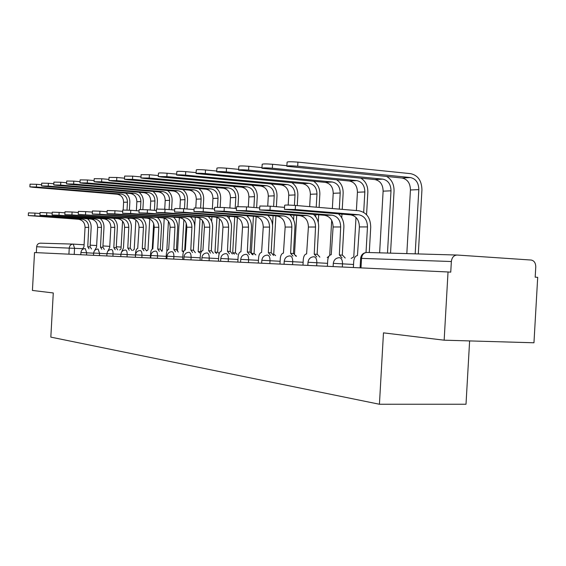 <?xml version="1.0" encoding="UTF-8"?>
<svg xmlns="http://www.w3.org/2000/svg" width="566" height="566" viewBox="0 0 566 566"><rect width="100%" height="100%" fill="white"/><g stroke="black" fill="none" stroke-linecap="round" stroke-linejoin="round"><path stroke-width="0.85" d="M444.154 340.187L383.472 332.858L379.432 404.251L50.827 337.124L53.275 292.962L32.425 290.443L34.526 252.556L448.031 271.977L444.154 340.187L533.957 342.777L537.7 277.326L535.188 277.177L535.769 266.968C535.705 262.985 534.17 260.678 531.163 260.042L457.165 255.04C453.854 255.231 451.923 257.389 451.357 261.52L360.634 258.344L360.096 267.845M469.617 340.923L466.009 404.244L379.432 404.251M448.031 271.977L450.748 272.14L451.357 261.52M36.323 252.641L36.648 246.755C36.988 244.462 38.255 243.267 40.441 243.175L73.007 244.102M28.3 215.561L28.449 212.873L34.958 213.106L34.809 215.816L28.3 215.575L78.419 219.261C82.678 220.025 84.893 222.735 85.056 227.376L83.987 246.663L82.162 249.762M90.086 246.932L91.168 227.539C91.275 224.016 90.079 221.115 87.588 218.816M89.018 248.807L87.758 246.79L90.206 246.939L91.473 248.955M87.758 246.79L88.713 227.369C88.551 222.7 86.322 219.976 82.042 219.198L34.809 215.816M40.03 213.474L34.958 213.106M29.892 186.83L30.04 184.162L36.549 184.304L36.401 187.013L29.885 186.865L33.005 187.282L117.169 194.223C121.308 195.022 123.452 197.718 123.607 202.295L123.183 209.965M122.56 221.157L121.011 248.927L119.674 250.016M36.401 187.013L120.99 194.011C125.15 194.81 127.3 197.52 127.456 202.133L127.017 210.057M128.885 219.474L128.956 218.179M129.402 210.191L129.84 202.324C129.932 198.447 128.532 195.369 125.638 193.084M41.622 184.728L36.549 184.304M39.931 215.271L40.08 212.526L46.773 212.752L46.617 215.533L39.931 215.292L90.907 219.056C95.237 219.841 97.486 222.608 97.656 227.355L96.56 247.073L94.614 250.582M102.871 247.349L103.974 227.525C104.08 223.91 102.863 220.931 100.309 218.582M101.823 249.266L100.5 247.2L102.998 247.356L104.321 249.422M100.5 247.2L101.477 227.348C101.314 222.572 99.05 219.785 94.699 219L46.617 215.533M52.199 213.156L46.773 212.752M52.1 214.967L52.256 212.158L59.133 212.392L58.977 215.236L52.1 214.988L103.96 218.844C108.375 219.65 110.66 222.48 110.83 227.334L109.705 247.498L107.632 251.537M116.235 247.781L117.367 227.504C117.48 223.789 116.228 220.733 113.61 218.335M115.216 249.748L113.83 247.632L116.37 247.788L117.756 249.903M113.83 247.632L114.827 227.327C114.657 222.445 112.358 219.594 107.929 218.78L58.977 215.236M64.948 212.823L59.133 212.392M64.849 214.648L65.012 211.776L72.087 212.009L71.932 214.917L64.849 214.677L117.629 218.625C122.114 219.452 124.442 222.346 124.612 227.313L123.466 247.943L121.258 252.733M130.23 248.241L131.383 227.49C131.496 223.669 130.215 220.528 127.534 218.073M129.232 250.25L127.782 248.085L130.364 248.248L131.821 250.405M127.782 248.085L128.8 227.306C128.631 222.304 126.289 219.389 121.782 218.561L71.932 214.917M78.327 212.476L72.087 212.009M41.559 185.889L41.707 183.158L48.4 183.299L48.244 186.072L41.551 185.924L44.7 186.355L130.329 193.48C134.531 194.294 136.71 197.046 136.866 201.729L136.371 210.715M135.854 219.926L134.213 249.38L132.826 250.469M48.244 186.072L134.319 193.254C138.543 194.074 140.729 196.841 140.892 201.553L140.453 209.455M142.873 209.526L143.311 201.751C143.403 197.753 141.96 194.598 138.981 192.27M53.827 183.752L48.4 183.299M53.763 184.898L53.919 182.111L60.803 182.245L60.647 185.082L53.763 184.948L56.933 185.379L144.075 192.695C148.349 193.53 150.563 196.345 150.719 201.135L150.223 210.014M149.728 218.943L148.009 249.847L146.573 250.936L145.03 248.722L142.257 248.559L143.446 227.284C143.276 222.162 140.892 219.176 136.3 218.327L78.221 214.351L131.949 218.398C136.512 219.24 138.882 222.205 139.052 227.291L137.715 248.41C136.569 248.665 135.861 250.115 135.607 252.783L135.352 257.289M60.647 185.082L148.242 192.461C152.544 193.303 154.766 196.133 154.928 200.951L154.405 210.333M153.662 223.563L152.24 249.09M156.952 208.939L157.383 201.149C157.482 197.032 155.997 193.784 152.926 191.407M66.618 182.74L60.803 182.245M66.555 183.865L66.717 181.014L73.799 181.141L73.644 184.049L66.555 183.915L69.745 184.36L158.452 191.881C162.796 192.737 165.053 195.617 165.208 200.513L164.72 209.257M164.225 218.172L162.428 250.342L161.734 250.505M167.253 250.561L166.807 250.49L168.442 221.271M73.644 184.049L162.817 191.626C167.189 192.497 169.453 195.39 169.609 200.322L169.093 209.597M171.597 209.788L172.114 200.527C172.206 196.275 170.677 192.935 167.515 190.509M80.039 181.679L73.799 181.141M78.228 214.316L78.391 211.38L85.685 211.613L85.516 214.592M144.889 248.715L146.07 227.468C146.191 223.535 144.875 220.315 142.123 217.797M143.927 250.773L142.406 248.559M92.371 212.109L85.685 211.613M92.272 213.962L92.435 210.962L99.956 211.196L99.786 214.245L92.272 214.005L146.962 218.151C151.617 219.021 154.03 222.056 154.2 227.263L152.827 248.899C151.617 249.16 150.881 250.653 150.613 253.377L150.358 257.997M160.27 249.217L161.487 227.447C161.607 223.4 160.256 220.082 157.426 217.507M159.343 251.325L157.744 249.061L160.419 249.224L162.032 251.488M157.744 249.061L158.805 227.256C158.636 222.014 156.209 218.95 151.532 218.08L99.786 214.245M107.144 211.734L99.956 211.196M79.976 182.776L80.139 179.868L87.44 179.988L87.27 182.967L79.969 182.832L83.188 183.292L173.507 191.025C177.929 191.902 180.214 194.845 180.377 199.862L179.896 208.493M183.455 251.997L182.118 251.014L183.872 219.643M87.27 182.967L178.078 190.763C182.521 191.648 184.827 194.612 184.983 199.664L184.474 208.797M179.387 217.634L177.554 250.342M184.721 250.151L186.228 223.202M187.021 208.995L187.53 199.869C187.629 195.482 186.044 192.044 182.783 189.56M94.126 180.568L87.44 179.988M94.069 181.636L94.232 178.658L101.76 178.771L101.59 181.828L94.062 181.7L97.295 182.167L189.285 190.126C193.784 191.025 196.112 194.046 196.275 199.175L195.794 207.786M199.741 252.952L198.164 251.566L200.017 218.377M101.59 181.828L194.081 189.851C198.602 190.763 200.944 193.798 201.107 198.97L200.605 207.963M195.263 217.238L193.416 250.292M200.753 251.721L202.494 220.62M203.194 208.139L203.696 199.182C203.795 194.64 202.154 191.103 198.779 188.563M198.319 251.573L201.284 251.813M108.941 179.401L101.76 178.771M107.038 213.594L107.207 210.517L114.969 210.75L114.799 213.884L107.038 213.637L162.739 217.896C167.472 218.787 169.927 221.9 170.104 227.242L168.682 249.415C167.416 249.677 166.645 251.205 166.369 254L166.107 258.733M176.422 249.74L177.667 227.426C177.795 223.252 176.408 219.841 173.5 217.195M175.545 251.905L173.854 249.585L176.585 249.755L178.276 252.068M173.854 249.585L174.944 227.235C174.774 221.851 172.305 218.717 167.543 217.825L114.799 213.884M122.688 211.337L114.969 210.75M122.589 213.205L122.765 210.057L130.781 210.29L130.597 213.502L122.581 213.262L179.323 217.634C184.148 218.54 186.646 221.738 186.822 227.214L185.358 249.953C184.028 250.229 183.221 251.792 182.931 254.658L182.662 259.511M193.409 250.292L194.69 227.405C194.824 223.096 193.388 219.58 190.395 216.87M192.582 252.514L190.799 250.13L193.579 250.306L195.362 252.684M190.799 250.13L191.916 227.207C191.74 221.688 189.228 218.469 184.375 217.549L130.597 213.502M139.08 210.92L130.781 210.29M138.974 212.802L139.158 209.569L147.45 209.795L147.266 213.099L138.974 212.858L196.777 217.351C201.701 218.285 204.248 221.561 204.418 227.185L202.911 250.526C201.51 250.802 200.661 252.415 200.364 255.351L200.081 260.332M211.302 250.88L212.618 227.383C212.745 222.926 211.274 219.304 208.196 216.516M210.524 253.151L208.642 250.71L211.479 250.887L213.361 253.327M208.642 250.71L209.788 227.178C209.611 221.511 207.05 218.207 202.104 217.266L147.266 213.099M156.386 210.488L147.45 209.795M156.28 212.37L156.464 209.052L165.046 209.279L164.855 212.675L156.28 212.434L215.186 217.054C220.202 218.016 222.792 221.384 222.969 227.157L221.412 251.127C219.933 251.41 219.042 253.066 218.731 256.08L218.448 261.195M230.164 251.495L231.515 227.355C231.65 222.749 230.129 219.014 226.952 216.148M229.442 253.83L227.461 251.325L230.348 251.502L232.336 254.007M227.461 251.325L228.629 227.143C228.459 221.327 225.848 217.931 220.804 216.962L164.855 212.675M174.682 210.028L165.046 209.279M174.576 211.91L174.767 208.514L183.66 208.734L183.462 212.229L174.576 211.988L234.614 216.743C239.729 217.726 242.375 221.193 242.545 227.122L240.939 251.757C239.383 252.054 238.442 253.752 238.116 256.844L237.826 262.1M250.08 252.139L251.474 227.327C251.608 222.551 250.045 218.695 246.762 215.752M249.429 254.537L247.335 251.969L250.278 252.153L252.379 254.721M247.335 251.969L248.531 227.115C248.354 221.129 245.701 217.641 240.557 216.644L183.462 212.229M194.06 209.554L183.66 208.734M193.954 211.429L194.152 207.941L203.378 208.154L203.173 211.748L193.954 211.521L255.16 216.41C260.374 217.429 263.07 220.988 263.247 227.093L261.577 252.429C259.935 252.733 258.938 254.481 258.605 257.657L258.301 263.063M271.142 252.825L272.579 227.299C272.72 222.346 271.1 218.356 267.711 215.335M270.569 255.294L268.348 252.648L271.347 252.839L273.576 255.478M268.348 252.648L269.579 227.079C269.402 220.924 266.692 217.337 261.45 216.311L203.173 211.748M214.62 209.052L203.378 208.154M214.514 210.913L214.712 207.333L224.292 207.538L224.086 211.245L214.507 211.019L276.923 216.056C282.243 217.103 284.988 220.775 285.158 227.051L283.432 253.136C281.691 253.455 280.644 255.245 280.297 258.52L279.979 264.081M293.45 253.554L294.928 227.27C295.077 222.127 293.4 217.995 289.891 214.882M292.969 256.094L290.613 253.37L293.676 253.568L296.039 256.285M290.613 253.37L291.872 227.044C291.695 220.705 288.936 217.011 283.587 215.95L224.086 211.245M236.461 208.521L224.292 207.538M236.362 210.368L236.567 206.689L246.528 206.887L246.316 210.708L236.355 210.488L300.008 215.688C305.435 216.764 308.229 220.542 308.406 227.016L306.609 253.893C304.763 254.219 303.659 256.065 303.291 259.433L302.973 265.164M317.123 254.325L318.651 227.242C318.807 221.886 317.066 217.599 313.43 214.394M316.748 256.936L314.236 254.141L317.356 254.339L319.875 257.134M314.236 254.141L315.531 227.008C315.354 220.471 312.538 216.665 307.083 215.575L246.316 210.708M259.723 207.963L246.528 206.887M108.884 180.434L109.054 177.391L116.822 177.491L116.646 180.625L108.877 180.512L112.125 180.986L205.84 189.185C210.418 190.112 212.788 193.204 212.95 198.461L212.363 208.868M216.651 253.526L215.009 252.139L216.955 217.408M116.646 180.625L210.877 188.895C215.483 189.829 217.86 192.949 218.023 198.242L217.521 207.177M211.925 216.806L211.663 221.433M217.648 252.302L219.516 218.837M220.167 207.276L220.662 198.468C220.761 193.756 219.063 190.105 215.568 187.516M215.172 252.146L217.811 252.309L219.219 253.518M124.534 178.177L116.822 177.491M124.478 179.174L124.654 176.061L132.677 176.146L132.501 179.365L124.478 179.259L127.739 179.74L223.23 188.195C227.893 189.143 230.305 192.32 230.468 197.711L229.888 207.991M234.423 254.134L232.704 252.747L234.72 216.75M132.501 179.365L228.53 187.891C233.22 188.853 235.64 192.051 235.803 197.477L235.187 208.415M229.421 216.339L229.287 218.794M235.392 252.91L237.373 217.493M237.989 206.498L238.484 197.711C238.583 192.822 236.821 189.051 233.199 186.405M232.881 252.754L235.562 252.924L237.112 254.297M140.976 176.896L132.677 176.146M140.927 177.844L141.104 174.653L149.403 174.724L149.219 178.028L140.92 177.943L144.196 178.431L241.533 187.155C246.274 188.131 248.729 191.386 248.891 196.918L248.325 207.029M253.115 254.771L251.92 253.476M149.219 178.028L247.109 186.837C251.877 187.82 254.346 191.103 254.509 196.678L253.901 207.489M253.405 216.269L251.361 252.684M247.83 215.837L247.781 216.714M254.056 253.547L256.136 216.552M256.631 207.708L257.24 196.911C257.339 191.832 255.507 187.94 251.743 185.238M251.891 253.412L254.24 253.561L255.853 254.941M158.339 175.545L149.403 174.724M158.282 176.436L158.466 173.175C158.876 172.814 161.742 172.828 167.062 173.231L166.871 176.627L158.282 176.55L161.565 177.045L260.799 186.058C265.638 187.063 268.128 190.409 268.291 196.084L267.732 206.01M166.871 176.627L266.685 185.726C271.538 186.738 274.05 190.105 274.213 195.829L273.611 206.47M273.095 215.759L272.557 225.254M273.725 254.226L275.875 215.979M276.392 206.703L276.993 196.077C277.092 190.784 275.182 186.752 271.27 183.992M273.081 254.184L273.916 254.24L275.592 255.606M176.691 174.123L167.062 173.231M176.642 174.951L176.825 171.604C177.222 171.215 180.186 171.229 185.733 171.647L185.535 175.142C179.995 174.724 177.024 174.71 176.634 175.085L281.125 184.905C286.049 185.938 288.589 189.377 288.752 195.206L288.2 205.055M185.535 175.142L287.337 184.551C292.282 185.598 294.844 189.058 294.999 194.937L294.412 205.359M293.86 215.193L293.598 219.849M294.532 253.844L296.697 215.42M297.249 205.592L297.836 195.185C297.935 189.667 295.94 185.492 291.858 182.677M295.735 255.407L296.421 256.306M196.126 172.623L185.733 171.647M196.084 173.373L196.275 169.949C196.643 169.524 199.72 169.531 205.515 169.97L205.309 173.564C199.515 173.132 196.437 173.118 196.077 173.529L302.598 183.681C307.614 184.749 310.203 188.28 310.359 194.28L309.666 206.64M205.309 173.564L309.163 183.306C314.201 184.389 316.804 187.947 316.967 193.996L316.224 207.184M315.807 214.585L315.679 216.785M318.255 222.509L318.693 214.818M319.111 207.432L319.847 194.251C319.946 188.478 317.866 184.148 313.592 181.276M216.743 171.038L205.515 169.97M216.707 171.703L216.905 168.194C217.238 167.734 220.436 167.727 226.499 168.187L226.294 171.894C220.224 171.441 217.026 171.441 216.7 171.887L325.309 182.386C330.424 183.49 333.056 187.127 333.211 193.296L332.355 208.543M226.294 171.894L332.263 181.997C337.4 183.108 340.046 186.773 340.208 192.999L339.296 209.123M339.027 213.92L338.999 214.351M331.69 220.351L329.716 255.337M329.051 256.094L327.226 257.594M341.758 217.846L341.97 214.16M342.239 209.37L343.145 193.268C343.244 187.205 341.05 182.712 336.572 179.783M238.661 169.361L226.499 168.187M238.626 169.927L238.831 166.333C239.114 165.831 242.439 165.817 248.807 166.291L248.594 170.118C242.227 169.644 238.902 169.651 238.611 170.14L349.378 181.021C354.585 182.16 357.266 185.903 357.429 192.256L356.389 210.559M356.007 217.436L353.778 256.893L351.21 258.414M248.594 170.118L356.75 180.604C361.985 181.75 364.688 185.528 364.844 191.938L363.69 212.335M366.563 214.705L367.836 192.214C367.928 185.832 365.615 181.155 360.91 178.191M261.994 167.593L248.807 166.291M259.624 209.788L259.836 206.01L270.208 206.187L269.989 210.135L259.617 209.929L324.537 215.292C330.077 216.41 332.928 220.301 333.098 226.98L331.237 254.693C329.27 255.025 328.103 256.929 327.721 260.395L327.389 266.31M342.288 255.146L343.866 227.207C344.022 221.617 342.218 217.174 338.44 213.87M342.027 257.834L339.352 254.955L342.536 255.16L345.218 258.039M339.352 254.955L340.682 226.966C340.513 220.231 337.64 216.297 332.065 215.172L269.989 210.135M284.549 207.375L270.208 206.187M261.966 168.038L262.171 164.359C262.405 163.8 265.871 163.772 272.564 164.274L272.345 168.229C265.645 167.727 262.185 167.748 261.952 168.279L374.925 179.571C380.232 180.745 382.963 184.608 383.118 191.152L379.63 252.832M272.345 168.229L382.757 179.125C388.099 180.313 390.844 184.212 391 190.82L387.477 253.052M390.54 253.144L394.049 191.103C394.134 184.353 391.686 179.486 386.705 176.486M286.891 165.718L272.564 164.274M284.443 209.165L284.663 205.281C284.811 204.913 288.419 204.97 295.487 205.444L295.254 209.526L284.436 209.335L350.658 214.868C356.311 216.021 359.219 220.047 359.389 226.938L357.45 255.542C355.363 255.889 354.118 257.855 353.722 261.428L353.375 267.527M369.287 252.535L370.723 227.171C370.497 217.818 366.563 212.349 358.908 210.771L295.487 205.444M295.254 209.526L358.681 214.74C364.37 215.908 367.299 219.962 367.468 226.924L366.025 252.507M286.87 166.022L287.082 162.251C287.245 161.635 290.853 161.6 297.921 162.124L297.695 166.206C290.627 165.682 287.012 165.718 286.856 166.305L402.093 178.021C407.499 179.238 410.279 183.228 410.435 189.985L406.827 253.603M297.695 166.206L410.435 177.547C415.876 178.778 418.67 182.804 418.826 189.624L415.182 253.844M418.302 253.936L421.932 189.921C421.734 180.752 417.977 175.333 410.654 173.663L297.921 162.124M353.545 264.471L333.31 263.346L333.126 266.579M327.558 263.339L308.003 262.256L307.826 265.39M303.135 262.284L284.231 261.23L284.054 264.272M280.142 261.287L261.839 260.268L261.676 263.225M258.457 260.346L240.727 259.355L240.564 262.228M237.968 259.454L220.775 258.499L220.62 261.294M218.589 258.62L201.899 257.686L201.744 260.41M200.222 257.82L184.007 256.914L183.858 259.568M182.797 257.07L167.027 256.186L166.885 258.768M166.241 256.348L150.896 255.492L150.754 258.011M150.485 255.669L135.543 254.834L135.408 257.289M135.479 255.018L120.919 254.205L120.784 256.603M120.912 254.382L106.974 253.603L106.84 255.952M106.96 253.773L93.652 253.03L93.524 255.323M93.645 253.193L80.924 252.486L80.804 254.728M360.995 267.888L361.54 258.322C362.063 254.594 363.874 252.641 366.987 252.471L456.826 255.033M82.388 248.672L36.648 246.755M74.217 254.417L74.563 248.198L73.24 244.109L84.093 244.774M90.185 245.156L96.644 245.552M102.948 245.941L109.769 246.366M116.292 246.769L121.117 247.066M342.338 267.01L342.522 263.798C342.515 260.155 341.503 258.11 339.473 257.679L339.395 257.679C335.907 257.905 333.876 259.787 333.31 263.324M316.67 265.808L316.847 262.695C316.854 259.157 315.899 257.183 313.996 256.766L313.932 256.766C310.529 256.978 308.555 258.804 308.01 262.235M292.558 264.676L292.728 261.655C292.735 258.23 291.844 256.313 290.054 255.91L289.99 255.91C286.679 256.108 284.762 257.877 284.231 261.216M269.855 263.607L270.017 260.678C270.032 257.353 269.197 255.492 267.506 255.103L267.456 255.103C264.23 255.287 262.355 257.006 261.839 260.254M248.439 262.603L248.601 259.759C248.623 256.525 247.83 254.721 246.238 254.339L246.196 254.339C243.047 254.523 241.229 256.186 240.727 259.341M228.218 261.655L228.374 258.881C228.395 255.74 227.652 253.985 226.145 253.625L226.11 253.625C223.039 253.794 221.264 255.415 220.775 258.485M209.08 260.749L209.236 258.061C209.257 255.004 208.557 253.299 207.135 252.945L207.099 252.945C204.107 253.101 202.373 254.686 201.899 257.679M190.954 259.9L191.096 257.282C191.124 254.304 190.466 252.641 189.115 252.302L189.079 252.295C186.157 252.45 184.466 253.993 184.007 256.907M173.748 259.094L173.889 256.54C173.925 253.639 173.295 252.019 172.014 251.686L171.986 251.686C169.128 251.835 167.479 253.335 167.027 256.179M157.405 258.322L157.539 255.832C157.574 253.009 156.98 251.431 155.763 251.106L155.735 251.106C152.947 251.247 151.334 252.705 150.896 255.485M141.854 257.594L141.988 255.167C142.024 252.408 141.458 250.865 140.304 250.554L140.276 250.554C137.552 250.688 135.974 252.111 135.543 254.827M127.039 256.9L127.173 254.53C127.209 251.835 126.678 250.335 125.567 250.023L125.546 250.023C122.879 250.158 121.336 251.545 120.919 254.198M112.917 256.235L113.044 253.922C113.08 251.29 112.577 249.818 111.523 249.521L111.502 249.521C108.891 249.648 107.377 251.007 106.974 253.596M99.432 255.606L99.559 253.335L98.109 249.04C95.534 249.167 94.055 250.49 93.652 253.023M86.541 254.997L86.669 252.783L85.268 248.587C82.763 248.7 81.313 250.002 80.924 252.478M68.91 254.169L69.257 247.922C69.625 245.481 70.955 244.208 73.24 244.109M85.056 227.376L88.713 227.369M78.419 219.261L82.042 219.198M127.456 202.133L123.607 202.295M120.99 194.011L117.169 194.223M97.656 227.355L101.477 227.348M90.907 219.056L94.699 219M110.83 227.334L114.827 227.327M103.96 218.844L107.929 218.78M124.612 227.313L128.8 227.306M117.629 218.625L121.782 218.561M140.892 201.553L136.866 201.729M134.319 193.254L130.329 193.48M154.928 200.951L150.719 201.135M148.242 192.461L144.075 192.695M169.609 200.322L165.208 200.513M162.817 191.626L158.452 191.881M139.052 227.291L143.446 227.284M131.949 218.398L136.3 218.327M154.2 227.263L158.805 227.256M146.962 218.151L151.532 218.08M184.983 199.664L180.377 199.862M183.858 251.12L182.266 251.021M178.078 190.763L173.507 191.025M201.107 198.97L196.275 199.175M194.081 189.851L189.285 190.126M170.104 227.242L174.944 227.235M162.739 217.896L167.543 217.825M186.822 227.214L191.916 227.207M179.323 217.634L184.375 217.549M204.418 227.185L209.788 227.178M196.777 217.351L202.104 217.266M222.969 227.157L228.629 227.143M215.186 217.054L220.804 216.962M242.545 227.122L248.531 227.115M234.614 216.743L240.557 216.644M263.247 227.093L269.579 227.079M255.16 216.41L261.45 216.311M285.158 227.051L291.872 227.044M276.923 216.056L283.587 215.95M308.406 227.016L315.531 227.008M300.008 215.688L307.083 215.575M218.023 198.242L212.95 198.461M210.877 188.895L205.84 189.185M235.803 197.477L230.468 197.711M228.53 187.891L223.23 188.195M254.509 196.678L248.891 196.918M247.109 186.837L241.533 187.155M274.213 195.829L268.291 196.084M266.685 185.726L260.799 186.058M294.999 194.937L288.752 195.206M287.337 184.551L281.125 184.905M316.967 193.996L310.359 194.28M309.163 183.306L302.598 183.681M340.208 192.999L333.211 193.296M332.263 181.997L325.309 182.386M364.844 191.938L357.429 192.256M356.75 180.604L349.378 181.021M333.098 226.98L340.682 226.966M324.537 215.292L332.065 215.172M391 190.82L383.118 191.152M382.757 179.125L374.925 179.571M359.389 226.938L367.468 226.924M350.658 214.868L358.681 214.74M418.826 189.624L410.435 189.985M410.435 177.547L402.093 178.021M366.329 252.478C363.032 252.974 361.136 254.919 360.634 258.301"/></g></svg>
